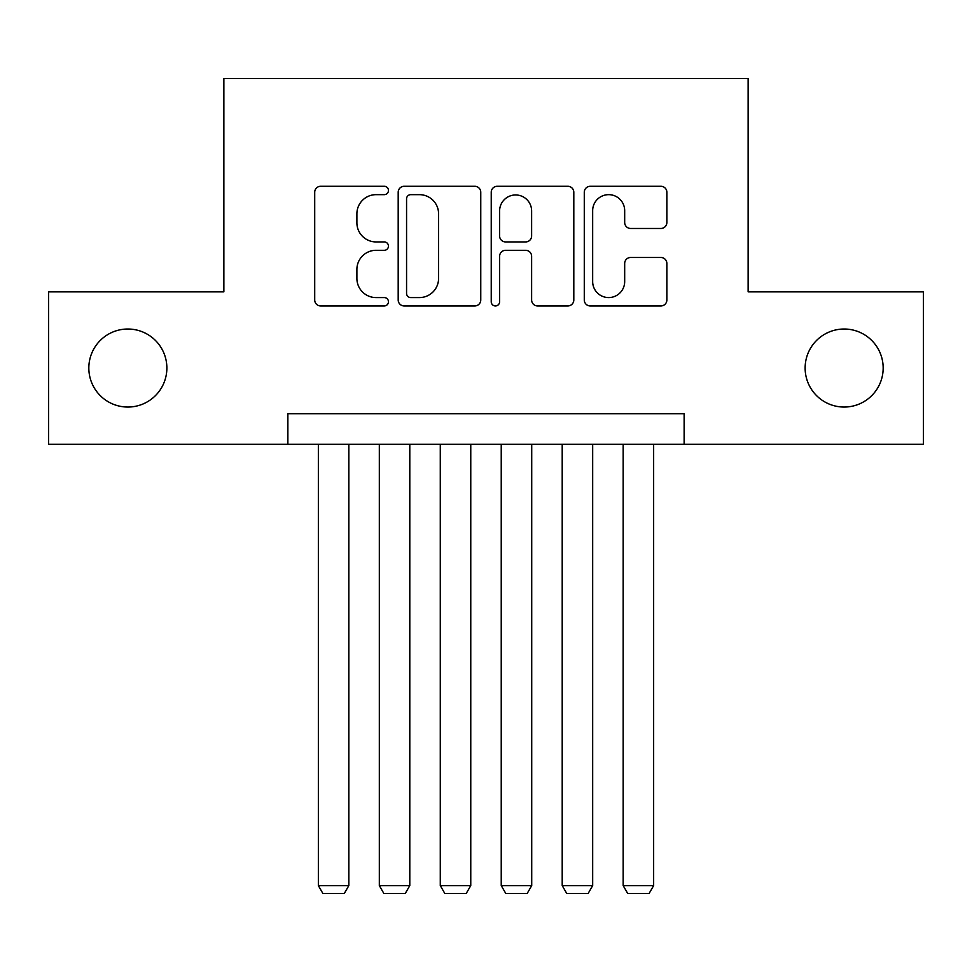<?xml version="1.0" encoding="UTF-8"?>
<svg xmlns="http://www.w3.org/2000/svg" width="972" height="972" viewBox="0 0 972 972"><rect width="100%" height="100%" fill="white"/><g stroke="black" fill="none" stroke-linecap="round" stroke-linejoin="round"><path stroke-width="1.46" d="M388.46 190.463A4.192 4.192 0 0 0 384.28 186.284L320.699 186.284A5.978 5.978 0 0 0 314.709 192.262L314.709 299.971A5.978 5.978 0 0 0 320.699 305.949L384.28 305.949A4.192 4.192 0 0 0 388.46 301.77A4.192 4.192 0 0 0 384.28 297.578L376.043 297.578A19.148 19.148 0 0 1 356.894 278.429L356.894 269.451A19.148 19.148 0 0 1 376.043 250.302L384.28 250.302A4.192 4.192 0 0 0 388.46 246.11A4.192 4.192 0 0 0 384.28 241.931L376.043 241.931A19.148 19.148 0 0 1 356.894 222.782L356.894 213.804A19.148 19.148 0 0 1 376.043 194.655L384.28 194.655A4.192 4.192 0 0 0 388.46 190.463M805.132 368.036A39.014 39.014 0 0 0 844.146 407.049A39.014 39.014 0 0 0 883.171 368.036A39.014 39.014 0 0 0 844.146 329.022A39.014 39.014 0 0 0 805.132 368.036M88.829 368.036A39.014 39.014 0 0 0 127.854 407.049A39.014 39.014 0 0 0 166.868 368.036A39.014 39.014 0 0 0 127.854 329.022A39.014 39.014 0 0 0 88.829 368.036M660.875 228.469A5.978 5.978 0 0 0 666.865 222.479L666.865 192.262A5.978 5.978 0 0 0 660.875 186.284L590.271 186.284A5.978 5.978 0 0 0 584.281 192.262L584.281 299.971A5.978 5.978 0 0 0 590.271 305.949L660.875 305.949A5.978 5.978 0 0 0 666.865 299.971L666.865 263.473A5.978 5.978 0 0 0 660.875 257.483L630.658 257.483A5.978 5.978 0 0 0 624.68 263.473L624.68 281.564A16.002 16.002 0 0 1 608.666 297.578A16.002 16.002 0 0 1 592.665 281.564L592.665 210.657A16.002 16.002 0 0 1 608.666 194.655A16.002 16.002 0 0 1 624.68 210.657L624.68 222.479A5.978 5.978 0 0 0 630.658 228.469L660.875 228.469M287.87 444.24L48.6 444.24L48.6 291.843L223.864 291.843L223.864 78.477L748.136 78.477L748.136 291.843L923.4 291.843L923.4 444.24L684.13 444.24L684.13 413.756L287.87 413.756L287.87 444.24L684.13 444.24M480.763 192.262A5.978 5.978 0 0 0 474.786 186.284L404.17 186.284A5.978 5.978 0 0 0 398.192 192.262L398.192 299.971A5.978 5.978 0 0 0 404.17 305.949L474.786 305.949A5.978 5.978 0 0 0 480.763 299.971L480.763 192.262M497.214 186.284L567.83 186.284A5.978 5.978 0 0 1 573.808 192.262L573.808 299.971A5.978 5.978 0 0 1 567.83 305.949L537.613 305.949A5.978 5.978 0 0 1 531.623 299.971L531.623 256.292A5.978 5.978 0 0 0 525.645 250.302L505.598 250.302A5.978 5.978 0 0 0 499.608 256.292L499.608 301.77A4.192 4.192 0 0 1 495.428 305.949A4.192 4.192 0 0 1 491.237 301.77L491.237 192.262A5.978 5.978 0 0 1 497.214 186.284M410.755 194.655A4.192 4.192 0 0 0 406.563 198.847L406.563 293.386A4.192 4.192 0 0 0 410.755 297.578L419.43 297.578A19.148 19.148 0 0 0 438.579 278.429L438.579 213.804A19.148 19.148 0 0 0 419.43 194.655L410.755 194.655M531.623 210.96A16.002 16.002 0 0 0 515.622 194.959A16.002 16.002 0 0 0 499.608 210.96L499.608 235.941A5.978 5.978 0 0 0 505.598 241.931L525.645 241.931A5.978 5.978 0 0 0 531.623 235.941L531.623 210.96M348.839 444.24L348.839 885.601L318.354 885.601L318.354 444.24M348.839 885.601L344.258 893.523L322.923 893.523L318.354 885.601M409.795 444.24L409.795 885.601L379.323 885.601L379.323 444.24M409.795 885.601L405.227 893.523L383.891 893.523L379.323 885.601M470.764 444.24L470.764 885.601L440.28 885.601L440.28 444.24M470.764 885.601L466.183 893.523L444.848 893.523L440.28 885.601M531.72 444.24L531.72 885.601L501.236 885.601L501.236 444.24M531.72 885.601L527.152 893.523L505.817 893.523L501.236 885.601M592.677 444.24L592.677 885.601L562.205 885.601L562.205 444.24M592.677 885.601L588.109 893.523L566.773 893.523L562.205 885.601M653.646 444.24L653.646 885.601L623.161 885.601L623.161 444.24M653.646 885.601L649.077 893.523L627.742 893.523L623.161 885.601"/></g></svg>
